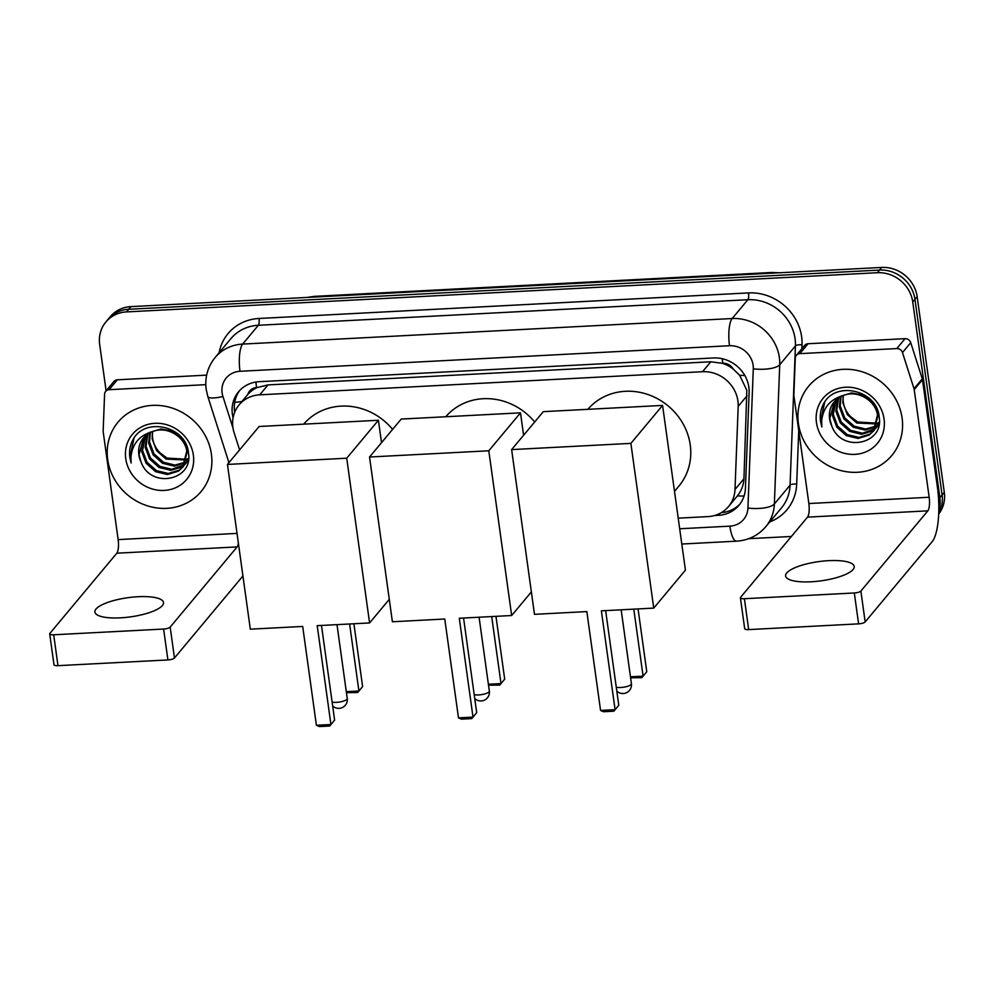 <?xml version="1.0" encoding="UTF-8"?>
<svg xmlns="http://www.w3.org/2000/svg" width="994" height="994" viewBox="0 0 994 994"><rect width="100%" height="100%" fill="white"/><g stroke="black" fill="none" stroke-linecap="round" stroke-linejoin="round"><path stroke-width="1.49" d="M678.219 518.16L707.902 516.607A32.479 29.808 -140.1 0 0 728.54 506.53L737.386 495.931C741.425 490.837 743.611 485.109 743.947 478.76L746.829 390.307L739.635 375.26L733.212 369.035A10.822 9.94 -140.1 0 0 722.8 363.257A32.479 9.17 -93 0 1 722.265 358.735M728.54 506.53A32.479 29.808 -140.1 0 0 735.001 489.483L738.194 406.36A32.479 29.808 -140.1 0 0 737.921 400.967A32.479 29.808 -140.1 0 0 702.522 371.706L259.72 394.829A32.479 29.808 -140.1 0 0 239.082 404.906A32.479 29.808 -140.1 0 0 234.112 432.676L239.604 449.884M722.8 363.257L722.253 363.282A32.479 29.808 39.9 0 1 733.212 369.035M247.879 394.382A32.479 29.808 39.9 0 1 257.098 387.573L256.551 387.598A10.822 9.94 -140.1 0 0 247.879 394.382L239.082 404.906M722.253 363.282L710.809 361.779L268.007 384.902L257.098 387.573M714.462 515.551L718.339 515.339A32.479 29.808 -140.1 0 0 738.989 505.263A32.479 29.808 -140.1 0 0 745.438 488.216L749.116 392.618A32.479 29.808 -140.1 0 0 748.842 387.238A32.479 29.808 -140.1 0 0 713.443 357.964L259.21 381.684A32.479 29.808 -140.1 0 0 238.56 391.76A32.479 29.808 -140.1 0 0 233.081 417.753M106.109 390.853L99.661 344.433A32.479 29.808 39.9 0 1 105.849 321.994A32.479 29.808 39.9 0 1 126.486 311.917L877.354 272.716A32.479 29.808 39.9 0 1 912.753 301.977L939.889 497.596A32.479 29.808 39.9 0 1 938.783 510.804M791.398 536.462L748.681 538.686M105.849 321.994L110.259 316.713A32.479 29.808 39.9 0 1 130.897 306.637L881.753 267.436A32.479 29.808 39.9 0 1 917.151 296.697L944.3 492.316L942.101 494.95A32.479 29.808 39.9 0 1 938.709 513.351A32.479 29.808 39.9 0 0 942.101 494.95L914.952 299.331L942.101 494.95L939.889 497.596M881.753 267.436L879.553 270.07A32.479 29.808 39.9 0 1 914.952 299.331A32.479 29.808 39.9 0 0 879.553 270.07L128.698 309.283L879.553 270.07L877.354 272.716M108.048 319.347A32.479 29.808 39.9 0 1 128.698 309.283A32.479 29.808 39.9 0 0 108.048 319.347M234.683 412.237A32.479 29.808 39.9 0 1 239.703 390.48M740.045 503.908A32.479 29.808 39.9 0 1 721.309 512.655M944.3 492.316A32.479 29.808 39.9 0 1 938.684 514.047M798.393 423.506A54.123 49.675 39.9 0 1 808.706 386.119A54.123 49.675 39.9 0 1 863.624 372.253A54.123 49.675 39.9 0 1 902.105 418.101A54.123 49.675 39.9 0 1 891.804 455.488A54.123 49.675 39.9 0 1 836.873 469.354A54.123 49.675 39.9 0 1 798.393 423.506M836.426 399.563L833.245 414.324L837.706 426.153L847.174 434.564L859.04 437.422L870.023 434.043L873.714 430.862M835.929 400.01L832.363 415.38L836.824 427.196L846.304 435.608L858.157 438.466L869.154 435.086L874.161 430.34L878.373 413.976L876.323 407.577M873.279 431.396L877.491 415.02C875.49 400.445 857.325 389.412 842.999 395.637A24.465 22.452 39.9 0 0 834.227 401.824A24.465 22.452 39.9 0 0 829.568 418.722A24.465 22.452 39.9 0 0 831.754 425.929C841.558 453.388 884.138 444.144 879.205 417.281C877.603 390.22 835.544 380.205 823.591 403.8C820.721 409.217 819.715 415.07 820.547 421.369L821.839 426.923L821.653 421.046C823.02 407.801 830.139 399.327 842.999 395.637M838.601 397.886L836.737 410.137L841.197 421.953L850.678 430.377L862.531 433.235L875.229 428.576M875.751 428.128L877.205 426.674M875.379 428.7L878.957 424.388M838.029 398.283L835.867 411.181L840.328 423.009L849.795 431.421L861.661 434.279L872.657 430.899L874.882 429.172M876.783 427.196L879.069 423.767M841.073 396.469L840.241 405.95L844.701 417.766L854.169 426.177L865.637 429.048L876.435 426.041M877.043 425.643L878.733 424.388M840.427 396.792L839.358 406.993L843.831 418.809L853.299 427.234L865.153 430.091L876.161 426.699M876.745 426.289L878.373 424.985M877.292 423.208L857.673 421.99L850.901 416.884A24.465 22.452 39.9 0 1 843.347 402.222A24.465 22.452 39.9 0 1 843.409 395.475M877.988 422.897L879.255 422.239M843.136 395.575L842.862 402.806L847.323 414.622L856.791 423.034L877.118 423.941M877.789 423.606L879.193 422.81M874.26 404.098L863.264 395.14L851.585 392.928L840.402 396.308M834.538 401.464L829.741 418.524L831.754 425.929M884.064 419.033A35.287 32.392 39.9 0 1 854.915 454.37A35.287 32.392 39.9 0 1 816.447 422.562A35.287 32.392 39.9 0 1 845.596 387.238A35.287 32.392 39.9 0 1 884.064 419.033M824.685 402.135L820.646 421.245L821.839 426.923M811.092 581.788A34.641 9.679 -7.9 0 0 854.219 566.456A34.641 9.679 -7.9 0 0 828.723 560.666A34.641 9.679 -7.9 0 0 785.595 575.986A34.641 9.679 -7.9 0 0 811.092 581.788M799.81 353.64A5.417 4.97 -140.1 0 0 796.368 355.318L804.631 345.415A5.417 4.97 39.9 0 1 808.072 343.738L799.81 353.64L896.774 348.571L905.049 338.668A5.417 4.97 39.9 0 1 910.74 342.657L922.283 378.813A5.417 4.97 39.9 0 1 922.482 379.696L937.429 487.358A43.301 12.226 -93 0 1 932.124 541.742L865.165 621.933A5.417 1.516 172.1 0 1 858.605 623.859L854.318 592.971A5.417 1.516 -7.9 0 0 860.879 591.057L927.837 510.854A10.822 3.057 87 0 0 929.166 497.261L914.219 389.598A5.417 4.97 -140.1 0 0 914.02 388.716L902.477 352.559A5.417 4.97 -140.1 0 0 896.774 348.571M808.072 343.738L905.049 338.668M796.368 355.318A5.417 4.97 -140.1 0 0 795.287 358.163L793.871 394.978A5.417 4.97 -140.1 0 0 793.92 395.885L808.855 503.536A10.822 3.057 87 0 1 807.526 517.128L740.58 597.332A5.417 1.516 -7.9 0 0 740.406 597.804A5.417 1.516 -7.9 0 0 744.394 598.711L748.681 629.6L858.605 623.859M748.681 629.6A5.417 1.516 172.1 0 1 744.692 628.693L740.406 597.804M744.394 598.711L854.318 592.971M587.876 409.317A59.541 54.645 39.9 0 1 648.212 394.618A59.541 54.645 39.9 0 1 690.246 444.939A59.541 54.645 39.9 0 1 678.914 486.078L674.491 491.371M586.845 611.596L600.562 710.437L615.087 709.679L601.37 610.838L653.741 608.104L630.879 443.374L511.624 449.599L534.474 614.329L586.845 611.596M600.562 710.437L603.482 711.729L613.845 711.195L618.777 705.255L605.644 610.614M511.624 449.599L543.308 411.653L662.576 405.415L685.425 570.158L653.741 608.104M662.576 405.415L630.879 443.374M613.845 711.195L618.777 705.255M638.061 608.924L646.771 671.72L641.838 677.659L630.606 677.809M633.787 609.148L643.081 676.144L646.771 671.72M630.457 676.802L643.081 676.144L641.838 677.659M445.797 416.734A59.541 54.645 39.9 0 1 534.673 421.99M444.765 619.013L458.482 717.854L473.007 717.096L459.29 618.256L511.661 615.522L488.799 450.791L369.532 457.016L392.394 621.759L444.765 619.013M458.482 717.854L461.39 719.147L471.765 718.612L476.698 712.673L463.564 618.032M531.368 591.915L511.661 615.522M369.532 457.016L401.216 419.07L520.483 412.845L488.799 450.791M523.602 435.26L520.483 412.845M471.765 718.612L476.698 712.673M495.969 616.342L504.691 679.15L499.758 685.077L488.526 685.226M491.695 616.566L501.001 683.574L504.691 679.15M488.377 684.232L501.001 683.574L499.758 685.077M303.704 424.152A59.541 54.645 39.9 0 1 392.593 429.408M302.685 626.444L316.403 725.272L330.927 724.514L317.21 625.673L369.582 622.94L346.72 458.209L227.452 464.434L250.314 629.177L302.685 626.444M316.403 725.272L319.31 726.564L329.685 726.03L334.618 720.091L321.484 625.462M389.288 599.345L369.582 622.94M227.452 464.434L259.136 426.488L378.403 420.263L346.72 458.209M381.522 442.678L378.403 420.263M329.685 726.03L334.618 720.091M353.889 623.76L362.611 686.568L357.678 692.495L346.434 692.656M349.615 623.983L358.909 690.992L362.611 686.568M346.297 691.65L358.909 690.992L357.678 692.495M120.386 617.846A34.641 9.679 -7.9 0 0 163.513 602.526A34.641 9.679 -7.9 0 0 138.017 596.723A34.641 9.679 -7.9 0 0 94.89 612.043A34.641 9.679 -7.9 0 0 120.386 617.846M109.104 389.698A5.417 4.97 -140.1 0 0 105.662 391.387L113.925 381.485A5.417 4.97 39.9 0 1 117.367 379.807L109.104 389.698L205.795 384.653M117.367 379.807L206.64 375.136M242.884 575.588A43.301 12.226 -93 0 1 241.418 577.8L174.459 658.003A5.417 1.516 172.1 0 1 167.899 659.929L163.612 629.04A5.417 1.516 -7.9 0 0 170.173 627.115L237.131 546.911A10.822 3.057 87 0 0 238.411 543.395M105.662 391.387A5.417 4.97 -140.1 0 0 104.581 394.22L103.165 431.048A5.417 4.97 -140.1 0 0 103.214 431.943L118.149 539.605A10.822 3.057 87 0 1 116.82 553.198L49.874 633.402A5.417 1.516 -7.9 0 0 49.7 633.874A5.417 1.516 -7.9 0 0 53.688 634.781L57.975 665.669L167.899 659.929M57.975 665.669A5.417 1.516 172.1 0 1 53.987 664.762L49.7 633.874M53.688 634.781L163.612 629.04M228.695 462.956L228.421 461.042M107.687 459.576A54.123 49.675 39.9 0 1 118 422.177A54.123 49.675 39.9 0 1 172.919 408.31A54.123 49.675 39.9 0 1 211.399 454.159A54.123 49.675 39.9 0 1 201.099 491.558A54.123 49.675 39.9 0 1 146.168 505.412A54.123 49.675 39.9 0 1 107.687 459.576M145.72 435.62L142.54 450.394L147 462.21L156.468 470.634L168.334 473.479L179.318 470.1L183.008 466.919M145.223 436.08L141.657 451.438L146.118 463.254L155.598 471.678L167.452 474.536L178.448 471.156L183.455 466.41L187.667 450.046L185.617 443.647M182.573 467.453L186.785 451.09C184.785 436.503 166.619 425.469 152.293 431.694A24.465 22.452 39.9 0 0 143.521 437.882A24.465 22.452 39.9 0 0 138.862 454.792A24.465 22.452 39.9 0 0 141.049 461.986C150.852 489.458 193.432 480.214 188.5 453.339C186.897 426.289 144.838 416.275 132.885 439.87C130.028 445.287 129.009 451.139 129.841 457.426L131.133 462.993L130.947 457.103C132.314 443.858 139.433 435.397 152.293 431.694M147.895 433.956L146.031 446.207L150.504 458.023L159.972 466.434L171.825 469.292L184.524 464.645M185.046 464.186L186.499 462.732M184.673 464.77L188.251 460.458M147.323 434.353L145.161 447.25L149.622 459.066L159.09 467.491L170.956 470.336L181.952 466.956L184.176 465.242M186.077 463.266L188.363 459.824M150.367 432.527L149.535 442.007L153.995 453.823L163.463 462.247L174.932 465.105L185.729 462.098M186.338 461.713L188.028 460.446M149.721 432.862L148.665 443.051L153.126 454.879L162.594 463.291L174.447 466.149L185.456 462.757M186.04 462.359L187.667 461.042M186.586 459.265L166.967 458.06L160.196 452.953A24.465 22.452 39.9 0 1 152.641 438.292A24.465 22.452 39.9 0 1 152.703 431.545M187.282 458.955L188.549 458.309M152.43 431.644L152.157 438.863L156.617 450.68L166.085 459.104L186.412 460.011M187.083 459.675L188.487 458.868M183.555 440.156L172.558 431.197L160.879 428.998L149.696 432.378M143.832 437.534L139.036 454.581L141.049 461.986M193.358 455.103A35.287 32.392 39.9 0 1 164.209 490.427A35.287 32.392 39.9 0 1 125.741 458.632A35.287 32.392 39.9 0 1 154.89 423.307A35.287 32.392 39.9 0 1 193.358 455.103M133.979 438.205L129.941 457.315L131.133 462.993M747.153 395.624L738.194 406.36M234.708 402.334A32.479 7.343 -17.7 0 0 241.964 401.452M737.386 495.931A32.479 10.524 2.2 0 0 744.071 496.006M739.635 375.26A32.479 10.524 2.2 0 0 744.804 375.483M256.551 387.598A32.479 9.17 -93 0 1 255.93 382.031M710.809 361.779L702.522 371.706M743.947 478.76L735.001 489.483M268.007 384.902L259.72 394.829M679.685 528.771L729.869 526.149A21.657 19.868 -140.1 0 0 747.935 508.071L753.29 368.824A21.657 19.868 -140.1 0 0 753.117 365.233A21.657 19.868 -140.1 0 0 729.509 345.726L240.001 371.284A21.657 19.868 -140.1 0 0 222.122 392.953A21.657 19.868 -140.1 0 0 222.929 396.519L233.006 428.066M240.001 371.284A21.657 6.113 87 0 1 242.66 344.086L732.168 318.527A43.301 39.735 39.9 0 1 779.358 357.554A43.301 39.735 39.9 0 1 779.731 364.736L795.424 345.924A43.301 39.735 -140.1 0 0 795.063 338.73A43.301 39.735 -140.1 0 0 747.873 299.716L258.365 325.274A43.301 39.735 -140.1 0 0 230.832 338.706L215.126 357.529A43.301 39.735 39.9 0 1 242.66 344.086L258.365 325.274A5.417 1.528 -93 0 0 259.024 318.478L748.532 292.919A5.417 1.528 -93 0 1 747.873 299.716L732.168 318.527A21.657 6.113 87 0 0 729.509 345.726M215.126 357.529C207.684 366.786 204.702 377.397 206.18 389.337L207.821 396.507A21.657 4.895 -17.7 0 0 222.929 396.519M748.532 292.919A48.718 44.705 39.9 0 1 801.636 336.817A48.718 44.705 39.9 0 1 802.034 344.893L801.897 348.695M798.741 430.613L796.679 484.14A48.718 44.705 39.9 0 1 769.716 521.962M219.09 352.783A48.718 44.705 39.9 0 1 259.024 318.478M912.753 301.977L917.151 296.697M126.486 311.917L130.897 306.637M753.29 368.824A21.657 7.02 2.2 0 0 779.731 364.736L774.363 503.97L790.068 485.159L795.424 345.924A5.417 1.752 -177.8 0 1 802.034 344.893M747.935 508.071A21.657 7.02 2.2 0 0 774.363 503.97A43.301 39.735 39.9 0 1 765.765 526.708L781.47 507.897A43.301 39.735 -140.1 0 0 790.068 485.159A5.417 1.752 -177.8 0 1 796.679 484.14M729.869 526.149A21.657 6.113 87 0 0 736.504 541.171C748.333 540.388 758.087 535.567 765.765 526.708M719.967 513.389L718.339 515.339M306.848 297.454L314.34 296.374A10.822 3.057 87 0 0 313.47 296.883A43.301 39.735 -140.1 0 0 309.233 297.33M775.134 273.002A43.301 39.735 -140.1 0 0 770.835 273.002A10.822 3.057 -93 0 1 771.692 272.493L779.358 272.778M770.636 273.238L313.284 297.119M807.526 517.128L927.837 510.854M808.855 503.536L929.166 497.261M922.482 379.696L914.219 389.598M860.879 591.057L865.165 621.933M914.02 388.716L922.283 378.813M910.74 342.657L902.477 352.559M616.28 687.289A8.66 2.423 -7.9 0 0 620.629 687.513A8.66 2.423 -7.9 0 0 631.14 684.444A8.66 2.423 -7.9 0 0 631.414 683.686A8.66 8.66 0 0 1 616.814 691.091M474.2 694.707A8.66 2.423 -7.9 0 0 478.549 694.93A8.66 2.423 -7.9 0 0 489.048 691.861A8.66 2.423 -7.9 0 0 489.334 691.103A8.66 8.66 0 0 1 474.734 698.509M332.12 702.124A8.66 2.423 -7.9 0 0 336.469 702.348A8.66 2.423 -7.9 0 0 346.968 699.279A8.66 2.423 -7.9 0 0 347.254 698.521A8.66 8.66 0 0 1 332.642 705.926M116.82 553.198L237.131 546.911M118.149 539.605L237.019 533.393M170.173 627.115L174.459 658.003M681.797 544.029L736.504 541.171M207.821 396.507L228.943 462.657M314.34 296.374L771.692 272.493M621.163 609.807L631.414 683.686M479.083 617.224L489.334 691.103M337.003 624.642L347.254 698.521"/></g></svg>
